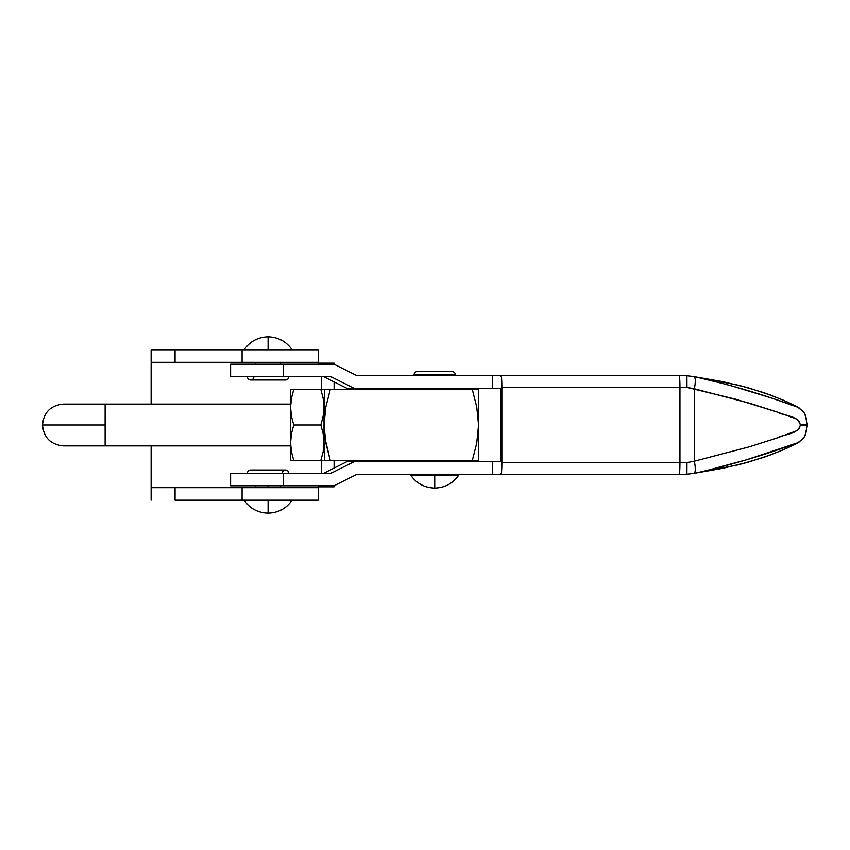 <?xml version="1.0" encoding="UTF-8"?>
<svg xmlns="http://www.w3.org/2000/svg" width="850" height="850" viewBox="0 0 850 850"><rect width="100%" height="100%" fill="white"/><g stroke="black" fill="none" stroke-linecap="round" stroke-linejoin="round"><path stroke-width="1.27" d="M451.435 475.479L451.435 474.289M418.019 474.289L418.019 475.479M458.745 475.129L434.733 475.129L458.745 475.129C452.912 483.48 444.911 487.794 434.733 488.081L434.733 475.129C403.739 475.129 403.739 475.129 434.733 475.129L434.733 488.081C424.554 487.794 416.543 483.48 410.709 475.129L410.709 475.129M230.605 473.248L230.467 485.786L230.605 473.248L230.605 485.786L283.199 485.786L283.199 473.248L230.605 473.248L331.075 473.248L353.993 461.763L492.533 461.763L492.533 474.289L356.947 474.289L334.029 485.786L283.199 485.786L283.199 473.248L331.075 473.248L353.993 461.763L346.704 461.763L323.786 473.248L346.704 461.763L501.479 461.763L501.479 472.621L500.692 474.289L679.352 474.289A12.538 0.935 -90 0 0 679.947 462.602L501.851 462.602A12.538 0.935 90 0 1 501.479 472.621L500.692 474.289L492.533 474.289L492.533 461.763L501.479 461.763L500.862 461.763L500.862 388.237L501.479 388.237L501.479 377.379L501.851 387.398L686.959 387.398L686.906 375.743L679.352 375.711A12.538 0.935 90 0 1 679.947 387.398L679.947 462.602A12.538 0.935 90 0 1 679.352 474.289L686.906 474.247L686.959 462.602L501.851 462.602L501.851 387.398L501.479 461.763M230.605 364.214L230.467 376.752L230.605 364.214L230.605 376.752L283.199 376.752L283.199 364.214L230.605 364.214L334.029 364.214L356.947 375.711L492.533 375.711L492.533 388.237L501.479 388.237L353.993 388.237L492.533 388.237L492.533 375.711L500.703 375.711L501.479 377.379A12.538 0.935 90 0 1 501.851 387.398L679.947 387.398L679.947 462.602L686.959 462.602L686.906 474.247L695.194 473.174C729.969 465.322 764.076 455.207 797.523 442.85L746.852 459.701L708.199 470.124M417.286 371.631A3.241 3.241 0 0 0 414.056 374.871L455.409 374.871A3.241 3.241 0 0 0 452.168 371.631A3.241 3.241 0 0 1 455.409 374.871L414.056 374.871A3.241 3.241 0 0 1 417.286 371.631L452.168 371.631M451.435 375.711L451.435 374.871L451.435 375.711M418.019 374.871L418.019 375.711L418.019 374.871M695.608 473.078L722.245 468.414L747.617 462.389L771.928 454.421L788.152 447.674L799.096 442.085L804.78 436.358L807.5 425.043L800.381 425.021C797.449 435.115 784.146 433.819 776.486 438.175L749.349 446.824L694.322 461.221A12.538 3.018 77.3 0 1 694.291 473.301L695.204 473.174L694.291 473.301A12.538 3.018 -102.7 0 0 694.322 461.221L686.959 462.602L694.322 461.221L694.322 388.779L749.36 403.176L776.486 411.825C784.157 416.181 797.428 414.896 800.381 424.968L807.5 425.043L800.381 424.968L807.5 424.915L804.78 413.642L799.096 407.915L788.099 402.305L771.874 395.558L747.596 387.6L722.213 381.576L695.608 376.922L739.086 385.348L764.086 392.743L782.935 400.021L797.034 406.683L803.526 411.74L805.641 415.714L807.5 424.915L805.641 434.286L803.526 438.26L797.332 443.147L782.977 449.958L764.139 457.236L739.128 464.652L695.608 473.078M734.007 386.612L772.321 398.299L797.523 407.15C764.086 394.772 729.969 384.657 695.162 376.816L721.119 383.138M797.523 442.85L798.554 442.436M695.162 376.816L694.28 376.688A12.538 3.018 102.7 0 1 694.322 388.779A12.538 3.018 -77.3 0 0 694.28 376.688L686.906 375.743L686.959 387.398L735.686 399.213L776.486 411.825L796.004 418.731L799.287 421.451L800.381 424.968L799.298 428.527L797.396 430.514L776.486 438.175L749.349 446.824L694.322 461.221L694.322 388.779L686.959 387.398L679.947 387.398A12.538 0.935 -90 0 0 679.352 375.711L500.703 375.711L501.479 377.379L501.479 388.237M230.605 376.752L331.075 376.752L353.993 388.237L346.704 388.237L323.786 376.752L346.704 388.237L353.993 388.237L331.075 376.752L283.199 376.752L283.199 364.214L334.029 364.214L356.947 375.711L686.588 375.711L694.28 376.688M500.862 461.763L500.862 388.237M499.301 474.289L356.947 474.289L334.029 485.786L230.605 485.786M694.291 473.301L686.577 474.289L500.692 474.289M434.733 475.129L411.166 475.129M422.195 388.237L422.195 389.491L422.195 388.237M422.195 460.509L422.195 461.763L422.195 460.509M447.259 461.763L447.259 460.509L447.259 461.763M447.259 389.491L447.259 388.237L447.259 389.491M285.536 379.993A3.241 3.241 0 0 0 288.777 376.752A3.241 3.241 0 0 1 285.536 379.993L250.654 379.993A3.241 3.241 0 0 1 247.414 376.752A3.241 3.241 0 0 0 250.654 379.993L285.536 379.993M253.81 377.485A3.241 3.241 0 0 1 250.654 379.993M255.563 362.334L255.563 364.214L255.563 362.334M280.627 364.214L280.627 362.334L280.627 364.214M244.077 349.807C249.911 341.456 257.911 337.142 268.09 336.855L268.09 349.807L268.09 336.855C278.269 337.142 286.28 341.456 292.113 349.807M292.113 500.193C286.28 508.544 278.269 512.858 268.09 513.145L268.09 500.193L268.09 513.145C257.911 512.858 249.911 508.544 244.077 500.193M151.13 363.587L151.13 404.111L151.13 363.587M151.13 445.889L151.13 487.666L151.13 445.889M318.219 487.666L318.219 486.827L321.566 486.827L318.219 486.827L318.219 487.666L242.08 487.666L242.08 500.193L318.219 500.193L318.219 487.666L242.08 487.666L242.08 500.193L175.058 500.193L175.058 487.666L242.08 487.666L151.13 487.666L151.13 500.193L151.13 487.666L175.058 487.666L175.058 500.193L318.219 500.193L318.219 487.666M334.092 364.257L334.092 363.173L318.219 363.173L318.219 362.334L318.219 363.173L334.092 363.173L334.092 364.586M334.092 485.414L334.092 486.827L321.566 486.827L334.092 486.827L334.092 485.743M334.092 381.916L334.092 389.491L334.092 381.916M334.092 460.509L334.092 468.084L334.092 460.509M321.566 376.752L321.566 389.491L321.566 376.752M321.566 460.509L321.566 473.248L321.566 460.509M318.219 349.807L318.219 362.334L318.219 349.807L242.08 349.807L242.08 362.334L318.219 362.334L175.058 362.334L175.058 349.807L242.08 349.807L242.08 362.334L175.058 362.334L175.058 349.807L151.13 349.807L151.13 362.334L175.058 362.334L151.13 362.334L151.13 349.807L318.219 349.807M250.654 470.007A3.241 3.241 0 0 0 247.414 473.248A3.241 3.241 0 0 1 250.654 470.007L285.536 470.007A3.241 3.241 0 0 1 288.777 473.248A3.241 3.241 0 0 0 282.381 472.515M268.09 485.786L268.09 487.666L268.09 485.786M476.584 389.491L478.592 389.491L478.624 425L478.592 460.509L476.584 460.509M320.875 460.509L293.76 460.509L320.843 460.509L323.159 451.722L324.009 442.754L323.149 433.776L320.822 425L293.749 425L291.433 433.776L290.583 442.754L291.444 451.722L293.76 460.509L291.444 451.722L290.583 442.754L290.615 460.201M293.749 425L320.822 425L323.149 416.213L324.009 407.246L323.149 398.267L320.843 389.491L293.76 389.491L291.444 398.267L290.583 407.246L291.433 416.213L293.749 425L291.433 416.213L290.583 407.246L290.583 442.754L291.433 433.776L293.749 425M320.875 389.491L290.604 389.491L293.792 389.491L291.444 398.267L290.583 407.246L290.604 460.509L292.474 460.509M290.604 389.491L290.583 407.246L290.604 389.491M291.465 389.491L292.474 389.491M323.818 389.491L322.15 389.491L323.818 389.491M324.031 460.509L330.267 460.509L325.848 443.052L323.999 425L324.009 442.754L324.009 407.246L323.149 416.213L320.822 425L323.149 433.776L324.009 442.754L324.498 460.509L324.009 442.754L323.159 451.722L320.843 460.509L322.15 460.509M322.15 389.491L320.843 389.491L323.149 398.267L324.009 407.246L324.509 389.491L323.999 425L325.816 407.118L330.267 389.491L324.498 389.491L327.803 389.491M476.797 389.491L472.303 389.491L476.754 407.118L478.571 425L476.723 443.052L472.303 460.509L330.267 460.509L476.797 460.509M478.104 389.491L330.267 389.491L472.303 389.491L476.754 407.118L478.571 425L476.723 443.052L472.303 460.509L478.592 460.509L478.476 389.491M472.356 389.491L474.799 389.491M474.799 460.509L472.356 460.509M478.624 425L478.592 389.491L478.582 425M324.477 416.022L323.999 425L325.072 438.568L330.267 460.509L324.498 460.509M325.816 407.118L330.267 389.491L327.845 389.491M105.134 445.889L105.113 425L42.532 425L105.113 425L105.134 445.889L290.583 445.889L105.134 445.889L105.145 425L105.134 445.889L63.389 445.889C50.703 444.646 43.743 437.686 42.5 425C43.743 412.314 50.703 405.354 63.389 404.111L105.134 404.111L105.113 425L105.134 404.111L105.145 425L105.134 404.111L290.583 404.111L105.134 404.111M280.627 487.666L280.627 485.786M255.563 487.666L255.563 485.786"/></g></svg>

